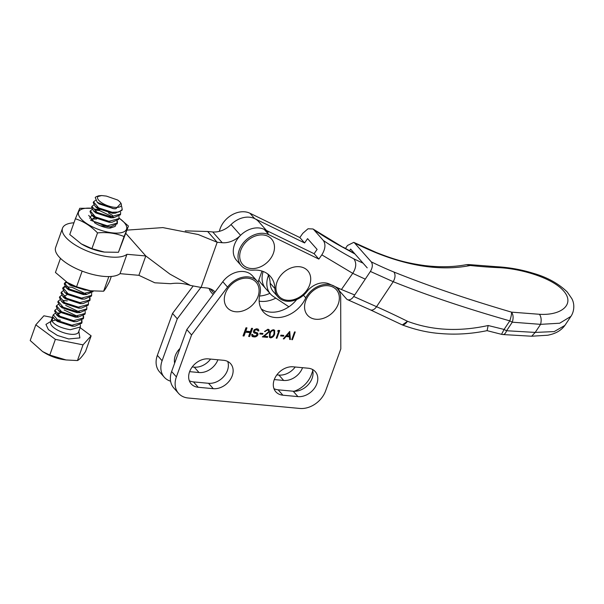 <?xml version="1.0" encoding="UTF-8"?>
<svg xmlns="http://www.w3.org/2000/svg" width="604" height="604" viewBox="0 0 604 604"><rect width="100%" height="100%" fill="white"/><g stroke="black" fill="none" stroke-linecap="round" stroke-linejoin="round"><path stroke-width="0.91" d="M81.963 320.362L81.985 322.461L71.929 325.209L58.399 320.822L53.28 314.782L55.16 313.363M80.347 324.884L80.377 326.983L70.321 329.724C60.981 328.108 54.828 325.201 51.876 321.018L53.205 317.296L55.138 319.569L71.65 325.994L74.994 326.168L81.706 323.253L81.985 322.461M98.58 195.824L96.814 196.481A14.813 5.617 19.6 0 0 95.228 197.508L97.214 202.302L112.978 208.584L115.908 208.727L120.928 203.261A12.586 4.779 19.6 0 0 117.553 199.977L106.402 196.096L101.646 195.553L97.833 196.572L98.58 195.824L101.646 195.553M121.615 206.138L122.227 209.52L118.875 212.012L112.17 212.268L98.641 207.882L93.522 201.842L95.47 200.4M93.522 201.842L93.235 202.634L95.356 206.613L111.891 213.053L115.243 213.227L121.948 210.313L122.227 209.52M120.596 211.944L120.619 214.042L110.562 216.783L97.033 212.397L91.914 206.357L93.786 204.937M91.914 206.357L91.627 207.149L93.748 211.128L110.283 217.576L113.627 217.742L120.332 214.835L120.619 214.042M118.98 216.458L119.011 218.557L108.954 221.298L95.417 216.919L90.306 210.871L92.178 209.46M94.541 209.15L99.773 209.762M113.771 217.38L99.494 210.554L94.632 209.935M90.298 210.871L90.019 211.664L92.14 215.643L108.675 222.091L112.019 222.264L118.724 219.35L119.011 218.557M117.372 220.973L117.395 223.072L107.346 225.821L93.809 221.434L88.69 215.394M90.532 220.166L107.059 226.613L110.411 226.779L117.116 223.865L117.403 223.072M78.233 287.67L71.234 284.658M66.682 282.083L67.995 283.412L84.522 289.86M93.144 291.098L83.201 293.582L69.664 289.195L64.545 283.155L66.229 281.796M67.082 282.332L64.515 283.495M64.545 283.155L64.266 283.948L66.387 287.927L82.914 294.375L86.266 294.548L92.971 291.634L93.159 291.098M91.619 293.257L91.642 295.356L81.585 298.097L68.056 293.718L62.937 287.67L64.817 286.258M86.402 294.178L72.125 287.353L66.251 286.764M65.3 286.877L62.907 288.01M62.937 287.67L62.657 288.463L64.771 292.442L81.306 298.889L84.658 299.063L91.363 296.149L91.642 295.356M90.011 297.772L90.034 299.871L79.977 302.619L66.448 298.233L61.329 292.193L63.209 290.773M61.329 292.193L61.042 292.985L63.163 296.964L79.698 303.412L83.042 303.578L89.754 300.664L90.034 299.871M88.395 302.294L88.426 304.393L78.369 307.134L64.832 302.747L59.72 296.707L61.593 295.288M59.72 296.707L59.434 297.5L61.555 301.479L78.09 307.927L81.434 308.1L88.139 305.186L88.426 304.393M86.787 306.809L86.817 308.908L76.761 311.656L63.224 307.27L58.105 301.23L59.985 299.811M67.301 300.905L62.439 300.294M58.105 301.23L57.825 302.023L59.947 305.994L76.474 312.442L79.826 312.615L86.531 309.701L86.817 308.908M85.179 311.324L85.202 313.431L75.153 316.171L61.616 311.785L56.497 305.745L58.377 304.325M56.497 305.745L56.217 306.538L58.339 310.516L74.866 316.964L78.218 317.13L84.922 314.223L85.202 313.431M83.571 315.847L83.594 317.946L73.537 320.686L60.007 316.307L54.889 310.26L56.768 308.84M54.889 310.26L54.609 311.052L56.723 315.031L73.258 321.479L76.61 321.653L83.314 318.738L83.594 317.946M108.516 212.978L112.555 215.417M117.229 223.457L116.897 221.253M89.86 300.263L89.535 298.051M83.42 318.331L83.095 316.126M79.962 312.253L65.693 305.42M81.812 322.846L81.487 320.641M78.354 316.768L64.077 309.943M42.582 351.566L44.832 352.925A20.936 7.943 19.6 0 0 62.476 359.44A20.936 7.943 19.6 0 0 63.601 359.614L66.093 359.961L49.777 355.061L42.59 351.558L30.2 340.528L35.795 324.824L43.888 315.794L52.322 317.47M51.876 321.018L54.964 320.188M55.138 319.569L57.267 321.381L72.208 326.228L74.994 326.168M57.516 313.053L60.302 312.993L57.365 314.457M56.723 315.031L58.86 316.851L73.816 321.706L76.61 321.653M58.339 310.516L60.468 312.336L75.432 317.191L78.218 317.13M59.947 305.994L62.076 307.821L77.04 312.676L79.826 312.615M61.555 301.479L63.692 303.299L78.648 308.153L81.434 308.1M66.742 294.926L63.813 296.39M63.163 296.964L65.3 298.784L80.257 303.638L83.042 303.578M64.771 292.442L66.908 294.261L81.872 299.123L84.658 299.063M66.387 287.927L68.516 289.746L83.48 294.601L86.266 294.548M67.995 283.412L70.124 285.231L85.088 290.086L86.432 290.056M94.103 218.127L91.174 219.592M100.204 225.73L110.411 226.779M92.14 215.643L94.277 217.47L109.233 222.325L112.019 222.264M93.748 211.128L95.885 212.948L110.842 217.802L113.627 217.742M95.356 206.613L97.493 208.433L112.457 213.287L115.243 213.227M97.214 202.302L99.101 203.91L114.065 208.773L115.908 208.727M120.928 203.261A12.586 4.779 19.6 0 1 113.008 207.112A12.586 4.779 -160.4 0 1 101.253 202.453A12.586 4.779 -160.4 0 1 97.833 196.572M80.128 327.662L91.129 335.832L83.035 344.861L55.372 339.357L35.795 324.824M55.372 339.357L49.777 355.061M83.035 344.861L77.44 360.565L66.093 359.961M91.129 335.832L85.526 351.536C82.091 356.67 79.388 359.674 77.44 360.565M258.829 279.969A24.069 18.354 138.5 0 0 261.011 283.276L265.768 288.659A24.069 18.354 -41.5 0 1 263.193 271.49A24.069 18.354 138.5 0 0 265.768 288.659L270.524 294.042A24.069 18.354 -41.5 0 1 268.463 275.454M73.945 222.793A35.175 13.348 19.6 0 0 62.522 228.169L55.621 247.527A35.175 13.348 19.6 0 0 69.362 264.96A35.175 13.348 19.6 0 0 103.82 276.383A35.175 13.348 19.6 0 0 120.037 273.665L126.938 254.299L145.791 255.953L169.92 274.11L190.419 285.435L201.087 287.451L217.183 242.272L198.218 234.533L162.853 227.595L126.999 230.116M62.522 228.169A35.175 13.348 19.6 0 0 76.255 245.602A35.175 13.348 19.6 0 0 110.721 257.025A35.175 13.348 19.6 0 0 126.938 254.299M268.153 232.374A21.102 16.097 138.5 0 0 258.897 227.957A21.102 16.097 138.5 0 0 240.566 235.333A21.102 16.097 -41.5 0 1 222.234 242.717L217.183 242.272L207.67 231.506L185.247 230.864M266.507 230.509L258.64 221.608A21.102 16.097 138.5 0 0 249.384 217.191A21.102 16.097 138.5 0 0 231.045 224.567L240.566 235.333M125.836 233.378L145.791 255.953L138.89 275.318L154.813 282.793L170.622 283.706C177.35 282.702 183.948 283.284 190.419 285.435M201.087 287.451L206.13 287.889A21.102 16.097 -41.5 0 1 215.077 291.966M258.021 282.242L262 271.075M138.89 275.318L120.037 273.665M207.67 231.506L212.714 231.951A21.102 16.097 138.5 0 0 231.045 224.567M209.097 288.433A21.102 16.097 138.5 0 0 211.604 292.797L213.144 294.541M308.87 286.825A19.253 14.685 -41.5 0 1 285.511 299.992A19.253 14.685 -41.5 0 1 277.772 280.15A19.253 14.685 -41.5 0 1 301.124 266.983A19.253 14.685 -41.5 0 1 308.87 286.825M270.524 294.042A24.069 18.354 -41.5 0 0 273.318 296.466L288.878 306.787M338.648 288.259A24.069 18.354 -41.5 0 1 338.935 290.758M363.087 263.17L353.876 258.897A546.862 417.077 -41.5 0 1 323.344 240.483L313.831 229.716A546.862 417.077 138.5 0 0 344.363 248.123L312.985 228.969L307.987 228.788L302.793 233.318L299.833 237.553L249.928 213.235A21.102 16.097 138.5 0 0 225.926 219.554A21.102 16.097 138.5 0 0 219.395 231.332M352.698 273.378L341.411 289.52L329.339 284.001A18.513 14.118 138.5 0 0 308.546 289.671L307.572 290.743A20.362 15.53 -41.5 0 1 278.059 296.972A20.362 15.53 -41.5 0 1 274.926 288.584A29.619 22.59 138.5 0 0 270.358 276.383A29.619 22.59 138.5 0 0 253.378 270.147A21.102 16.097 -41.5 0 1 241.283 265.707A21.102 16.097 -41.5 0 1 244.952 241.087A21.102 16.097 -41.5 0 1 268.954 234.767L318.859 259.086L321.819 254.858L352.728 273.34C356.307 267.708 356.685 262.891 353.876 258.897M268.954 234.767L264.197 229.384A21.102 16.097 138.5 0 0 240.196 235.703A21.102 16.097 138.5 0 0 236.526 260.324L241.283 265.707M344.363 248.123L355.009 254.035M312.985 228.969L313.831 229.716M299.833 237.553L304.59 242.936L307.587 238.648L317.108 249.414L314.103 253.703L318.859 259.086M323.344 240.483C325.866 244.295 325.352 249.09 321.819 254.858M352.728 273.34L365.254 279.146M354.699 294.971L341.411 289.52M230.683 224.937A21.102 16.097 -41.5 0 1 254.684 218.618L249.928 213.235M304.59 242.936L254.684 218.618M264.197 229.384L314.103 253.703M274.926 288.584L270.162 283.201A29.619 22.59 138.5 0 0 267.7 273.937M270.162 283.201A20.362 15.53 138.5 0 0 273.302 291.589L278.059 296.972M353.695 296.481L376.556 306.689L393.219 281.698C427.134 295.326 465.986 308.38 509.791 320.867C511.075 317.017 511.656 314.11 511.543 312.147C513.324 314.714 513.574 318.051 512.29 322.181L540.588 324.348L559.704 323.216L570.908 316.39C573.823 312.26 575.189 304.748 571.822 298.625L567.216 291.959C558.338 283.397 546.922 277.145 532.97 273.197C521.35 269.595 509.202 267.429 496.526 266.704L468.696 264.567A7.407 3.934 96.2 0 1 470.32 265.488L466.545 264.65C453.612 267.089 439.621 267.391 424.574 265.564C404.363 262.74 392.902 258.965 376.254 252.487L377.334 253.265C411.724 266.885 442.717 270.962 470.32 265.488A539.463 411.43 138.5 0 0 498.232 267.625C520.255 268.433 552.252 277.727 563.532 290.879C575.325 303.978 561.916 315.703 539.455 314.284L511.543 312.147C467.353 299.191 428.145 285.813 393.914 272.026A539.463 411.43 -41.5 0 1 371.233 261.826C372.925 264.363 372.645 267.564 370.388 271.445L353.695 296.481A7.407 4.522 114.1 0 1 347.504 299.652A7.407 4.522 114.1 0 1 346.507 298.912L338.904 290.313M367.217 267.851L350.637 249.082L349.52 250.758M371.233 261.826L354.654 243.065A539.463 411.43 138.5 0 0 377.334 253.265M345.473 248.486L347.466 245.496L353.748 242.37L354.654 243.065M487.02 330.645L501.554 334.329L504.076 329.437A7.407 1.57 33.7 0 0 506.575 330.743A7.407 3.828 93.9 0 1 502.898 334.548L531.686 336.224L535.204 332.419L540.588 324.348C541.614 320.218 541.244 316.866 539.455 314.284M570.908 316.39L564.891 325.42M496.526 266.704L498.232 267.625M531.686 336.217L547.722 335.235C552.607 334.238 559.787 332.321 564.891 325.428L554.223 331.581L535.204 332.419L506.575 330.743L512.29 322.181L509.791 320.867L504.076 329.437L488.16 325.518C458.836 331.906 431.943 330.494 407.474 321.283L402.332 324.937C415.431 329.807 428.145 332.676 440.475 333.544C455.877 334.858 471.414 333.891 487.096 330.645L488.16 325.518M401.743 324.673A7.407 3.745 -63.6 0 0 407.474 321.283A312.804 66.38 33.7 0 0 376.556 306.689A7.407 4.522 -65.9 0 1 370.365 309.86L402.332 324.937M272.646 255.069A19.253 14.685 -41.5 0 1 249.293 268.244A19.253 14.685 -41.5 0 1 241.547 248.395A19.253 14.685 -41.5 0 1 264.907 235.228A19.253 14.685 -41.5 0 1 272.646 255.069M337.508 305.82A19.253 14.685 -41.5 0 1 314.156 318.995A19.253 14.685 -41.5 0 1 306.409 299.146A19.253 14.685 -41.5 0 1 329.769 285.979A19.253 14.685 -41.5 0 1 337.508 305.82M91.393 218.995L96.565 219.018M89.724 218.316L91.672 215.228M92.782 215.039L93.605 214.994M119.116 218.15A25.481 9.672 -160.4 0 1 125.149 223.714A25.481 9.672 -160.4 0 1 111.287 232.721A25.481 9.672 -160.4 0 1 79.962 217.516A25.481 9.672 -160.4 0 1 91.604 208.259M92.238 208.312L79.758 208.289L75.379 218.776C83.473 221.306 90.849 226.017 97.523 232.91C107.067 231.966 115.915 233.182 124.062 236.549L128.448 226.062L119.592 218.459M104.333 252.072A25.481 9.672 -160.4 0 1 104.22 252.057A25.481 9.672 -160.4 0 1 81.381 243.918A25.481 9.672 -160.4 0 1 81.2 243.805L69.762 234.526L75.379 218.776M128.448 226.062L118.444 252.298L104.432 252.087L91.914 248.659L81.381 243.918M115.734 225.511A14.073 5.338 -160.4 0 1 114.783 226.545L110.207 228.093L108.01 228.018C102.884 227.066 98.339 225.262 94.367 222.604M109.143 228.086L114.209 226.772M118.444 252.298L124.062 236.549M91.914 248.659L97.523 232.91M90.623 290.803A25.481 9.672 -160.4 0 1 90.426 290.781A25.481 9.672 -160.4 0 1 67.58 282.642A25.481 9.672 -160.4 0 1 67.24 282.43M111.295 276.458L109.566 281.313C106.832 286.734 104.854 290.041 103.624 291.219L90.645 290.811L76.565 286.794L67.346 282.491L55.44 272.464L60.468 258.346M103.624 291.219L108.841 276.579M76.565 286.794L82.152 271.12M274.284 379.576L283.669 380.452A16.293 12.427 138.5 0 0 302.551 367.693M189.626 371.656L199.01 372.532A16.293 12.427 138.5 0 0 217.893 359.773M179.962 348.47A16.293 12.427 138.5 0 0 174.639 363.185M312.781 370.773L311.354 374.707A22.212 16.942 -41.5 0 1 294.012 391.271M259.154 301.139A27.029 20.611 138.5 0 0 275.817 298.127M170.6 381.207A22.212 16.942 -41.5 0 1 164.273 377.213A22.212 16.942 -41.5 0 1 162.106 360.747L177.289 318.814L200.875 287.444M276.866 374.88L278.912 375.069A16.293 12.427 138.5 0 0 295.213 367.006M192.208 366.96L194.254 367.149A16.293 12.427 138.5 0 0 210.554 359.086M259.516 296.02A27.029 20.611 138.5 0 0 269.882 293.317M177.289 318.814L172.533 313.431L192.993 286.213M162.106 360.747L157.35 355.363L172.533 313.431M157.35 355.363A22.212 16.942 138.5 0 0 159.516 371.83L164.273 377.213M308.214 368.221A16.293 12.427 -41.5 0 1 315.288 371.626A16.293 12.427 -41.5 0 1 316.873 383.706A16.293 12.427 -41.5 0 1 297.938 396.609L282.891 395.197A16.293 12.427 -41.5 0 1 275.817 391.792A16.293 12.427 -41.5 0 1 276.458 375.439A16.293 12.427 -41.5 0 1 293.166 366.817L308.214 368.221M312.381 369.399A16.293 12.427 -41.5 0 1 312.117 378.323A16.293 12.427 -41.5 0 1 293.182 391.218L278.134 389.814A16.293 12.427 -41.5 0 1 273.959 388.644M223.556 360.301A16.293 12.427 -41.5 0 1 230.63 363.706A16.293 12.427 -41.5 0 1 232.215 375.786A16.293 12.427 -41.5 0 1 213.28 388.682L198.233 387.277A16.293 12.427 -41.5 0 1 191.158 383.872A16.293 12.427 -41.5 0 1 191.8 367.519A16.293 12.427 -41.5 0 1 208.508 358.889L223.556 360.301M227.723 361.471A16.293 12.427 -41.5 0 1 227.459 370.403A16.293 12.427 -41.5 0 1 208.523 383.298L193.476 381.894A16.293 12.427 -41.5 0 1 189.301 380.716M171.627 371.513A22.212 16.942 138.5 0 0 173.786 387.979L178.55 393.363A22.212 16.942 -41.5 0 1 176.383 376.896L171.627 371.513L186.802 329.58L191.559 334.963L176.383 376.896M222.785 281.713L227.542 287.104A20.732 15.81 -41.5 0 1 257.228 281.245L252.472 275.862A20.732 15.81 138.5 0 0 222.785 281.713L186.802 329.58M296.723 299.516A27.029 20.611 -41.5 0 1 261.23 308.886M303.48 295.235L305.76 297.817A20.732 15.81 -41.5 0 1 337.5 288.757A20.732 15.81 -41.5 0 1 340.694 297.689L340.807 348.931L325.624 390.864A22.212 16.942 -41.5 0 1 299.811 408.447L188.191 398.006A22.212 16.942 -41.5 0 1 178.55 393.363M227.542 287.104L191.559 334.963M257.228 281.245A20.732 15.81 -41.5 0 1 259.614 295.522A27.029 20.611 -41.5 0 0 263.299 311.853A27.029 20.611 -41.5 0 0 285.549 316.186A27.029 20.611 -41.5 0 0 305.76 297.817M258.814 330.411L258.791 330.947L257.802 330.849L257.561 330.116L256.141 329.799L254.963 330.229L254.488 331.075L254.828 332.004L257.546 332.97L258.029 334.45L257.138 335.975L254.556 336.987L251.845 336.013L251.755 334.397L252.736 334.488L253.023 335.59L254.933 335.945L256.277 335.537L256.979 334.533L256.474 333.589L253.756 332.623L253.348 331.868L254.103 329.792L256.511 328.765L258.097 329.089L258.814 330.411L258.565 329.671M250.011 332.623L245.405 332.192L244.024 335.998L243.034 335.907L245.979 327.776L246.968 327.874L245.775 331.158L250.388 331.588L251.574 328.304L252.563 328.395L249.618 336.526L248.637 336.428L250.011 332.623L249.694 332.268L245.405 332.192M295.235 331.966L292.434 339.705L291.755 339.644L294.556 331.898L295.235 331.966M283.812 335.409L283.525 336.202L280.633 335.93L280.92 335.137L283.812 335.409M273.506 329.724L274.661 330.275L274.631 334.042C274.027 336.262 272.668 337.53 270.562 337.863L269.429 337.319L269.52 333.559C270.086 331.354 271.415 330.071 273.506 329.724M262.974 333.461L262.687 334.254L259.788 333.982L260.075 333.189L262.974 333.461M266.409 333.959L268.689 331.717L268.486 330.388L267.625 329.995L264.56 331.558L267.95 329.203L269.15 329.746L269.392 331.717L264.227 336.247L267.731 336.571L267.444 337.364L262.332 336.889L266.409 333.959M276.224 338.187L278.738 331.241L277.583 331.135L278.308 330.38L279.697 330.509L276.896 338.248L276.224 338.187M284.001 338.919L283.268 338.844L289.731 331.453L290.403 339.516L289.671 339.448L289.459 336.858L286.047 336.541L284.001 338.919L283.525 338.542M257.765 330.516L258.791 330.947M258.474 330.584L258.497 330.048M253.65 332.419L254.292 333.031M253.974 332.668L254.888 333.265M254.571 332.902L255.877 333.355M255.56 332.993L256.474 333.589M256.156 333.227L256.836 333.982M252.714 335.024L253.023 335.59M251.83 335.937L252.48 336.609M252.162 336.254L253.242 336.858M252.925 336.503L254.556 336.987M254.239 336.624L255.447 336.889M255.13 336.534L256.232 336.602M255.915 336.247L256.821 335.613L257.138 335.975M256.821 335.613L257.402 334.956L257.719 335.311M257.402 334.956L257.712 334.087L258.029 334.45M257.712 334.087L257.636 333.37L257.953 333.725M257.636 333.37L257.334 332.812M254.488 331.075L254.465 331.611M254.171 330.72L254.609 330.735M254.292 330.373L254.646 329.867L254.963 330.229M254.646 329.867L255.583 329.927M255.266 329.573L256.141 329.799M255.824 329.444L257.123 329.897M256.806 329.535L257.561 330.116M244.024 335.998L243.706 335.643L245.088 331.838M248.75 336.111L249.618 336.526M249.301 336.164L252.132 328.357M246.538 327.829L245.458 330.796L245.775 331.158M243.155 335.59L243.706 335.643M292.434 339.705L291.868 339.32M294.797 331.921L292.117 339.342M283.525 336.202L280.747 335.613M283.382 335.371L283.208 335.847M274.631 334.042L274.314 333.68C273.71 335.899 272.351 337.175 270.245 337.508L270.562 337.863M262.687 334.254L259.909 333.665M262.544 333.416L262.37 333.891M268.486 330.388L267.625 329.995M267.444 337.364L262.732 336.594M267.3 336.534L267.127 337.009M264.227 336.247L263.91 335.884L269.074 331.362L269.392 331.717M265.231 331.619L264.703 331.241M267.308 329.641L264.914 331.264M278.738 331.241L277.87 330.833M276.896 338.248L276.338 337.87M279.267 330.471L276.579 337.893M286.047 336.541L285.73 336.186L283.684 338.557M289.459 336.858L285.73 336.186M290.403 339.516L289.641 339.116M289.459 331.641L290.086 339.154M270.063 336.662L269.875 333.265C270.298 331.521 271.309 330.486 272.925 330.161L274.05 330.932L273.959 333.974L272.97 335.892L270.871 337.07L270.063 336.662L270.192 333.619C270.615 331.883 271.626 330.849 273.242 330.524L274.05 330.932M286.379 335.424L288.818 332.593L289.392 336.035L286.379 335.424M286.696 335.779L289.135 332.955M257.244 298.316A19.253 14.685 -41.5 0 1 233.884 311.483A19.253 14.685 -41.5 0 1 226.145 291.634A19.253 14.685 -41.5 0 1 249.497 278.467A19.253 14.685 -41.5 0 1 257.244 298.316M78.83 331.324L79.864 337.915L68.697 338.95L57.388 335.447L48.388 329.625L45.942 324.393L50.925 321.381M60.423 320.203A14.813 5.617 19.6 0 0 56.829 319.841M50.593 322.362L50.66 322.128A14.813 5.617 19.6 0 0 68.796 333.997A14.813 5.617 19.6 0 0 78.565 332.072L78.467 332.291M212.714 231.951L222.234 242.717M214.118 293.25L210.162 288.78M393.914 272.026C395.582 274.578 395.348 277.802 393.219 281.698L370.388 271.445M283.669 380.452L278.912 375.069M199.01 372.532L194.254 367.149M278.134 389.814L282.891 395.197M293.182 391.218L297.938 396.609M193.476 381.894L198.233 387.277M208.523 383.298L213.28 388.682M53.28 314.782L50.66 322.128M80.377 326.983L78.565 332.072M354.45 253.401L343.344 247.262M468.696 264.567L466.545 264.65M353.755 242.363L376.262 252.487M347.504 299.652L370.365 309.86M501.554 334.329L502.898 334.548M337.5 288.757L335.983 287.043"/></g></svg>
